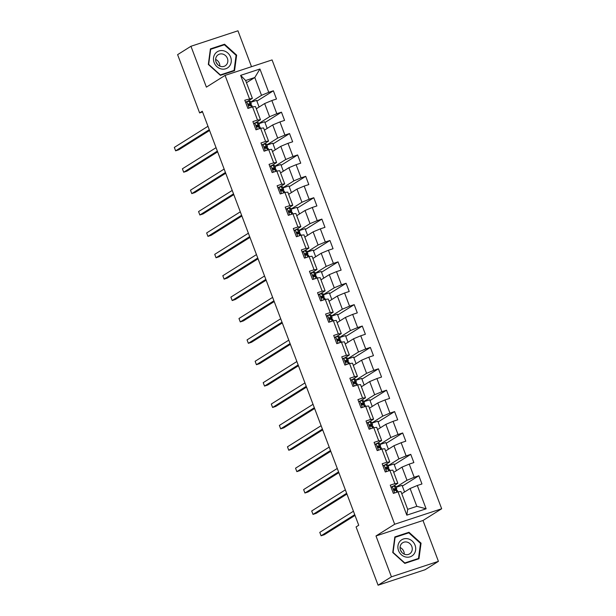 <?xml version="1.0" encoding="UTF-8"?>
<svg xmlns="http://www.w3.org/2000/svg" width="616" height="616" viewBox="0 0 616 616"><rect width="100%" height="100%" fill="white"/><g stroke="black" fill="none" stroke-linecap="round" stroke-linejoin="round"><path stroke-width="0.92" d="M251.513 66.697L237.953 30.8L190.952 46.277L177.608 54.655L199.623 112.921L202.564 111.95M441.672 508.762L272.072 59.929L225.071 75.398L394.679 524.239L441.672 508.762L422.992 520.489L375.991 535.966L391.43 576.822L438.43 561.345L422.992 520.489M438.43 561.345L425.086 569.723L378.085 585.2L391.43 576.822M246.477 82.721L254.793 77.508L245.645 80.519L252.383 98.337L244.798 100.2L247.909 108.424L252.545 106.899L257.519 120.058L252.883 121.583L255.987 129.814L260.622 128.282L265.596 141.441L260.961 142.974L264.072 151.197L268.707 149.673L273.681 162.832L269.046 164.356L272.149 172.58L276.784 171.055L281.758 184.215L277.123 185.747L280.234 193.971L284.869 192.446L289.843 205.605L285.208 207.13L288.311 215.354L292.947 213.829L297.921 226.988L293.285 228.521L296.396 236.744L301.031 235.22L306.006 248.379L301.37 249.904L304.473 258.127L309.109 256.603L314.083 269.762L309.448 271.286L312.558 279.518L317.194 277.985L322.168 291.152L317.533 292.677L320.636 300.901L325.271 299.376L330.245 312.535L325.61 314.06L328.721 322.291L333.356 320.759L338.33 333.926L333.695 335.45L336.798 343.674L341.441 342.15L346.408 355.309L341.772 356.833L344.883 365.065L349.518 363.532L354.493 376.692L349.857 378.224L352.96 386.448L357.603 384.923L362.57 398.082L357.935 399.607L361.045 407.83L365.681 406.306L370.655 419.465L366.02 420.998L369.123 429.221L373.766 427.697L378.732 440.856L374.097 442.38L377.208 450.604L381.843 449.079L386.817 462.239L382.182 463.771L385.285 471.995L389.928 470.462L394.895 483.629L390.259 485.154L393.37 493.377L398.005 491.853L406.814 515.161L426.118 508.801L416.832 506.329L410.094 488.511L401.786 493.724M249.434 98.676L240.633 75.368L259.937 69.007L268.745 92.315L273.381 90.791L256.88 101.147M426.118 508.801L417.309 485.493L421.952 483.968L418.842 475.745L414.206 477.269L409.232 464.11L413.867 462.577L410.757 454.354L406.121 455.886L401.147 442.719L405.79 441.195L402.679 432.971L398.044 434.496L393.07 421.336L397.705 419.812L394.594 411.58L389.959 413.113L384.985 399.946L389.628 398.421L386.517 390.197L381.882 391.722L376.907 378.563L381.543 377.038L378.432 368.807L373.796 370.339L368.822 357.18L373.458 355.648L370.355 347.424L365.719 348.949L360.745 335.789L365.38 334.265L362.27 326.041L357.634 327.566L352.66 314.406L357.295 312.874L354.192 304.65L349.557 306.175L344.583 293.016L349.218 291.491L346.107 283.268L341.472 284.792L336.498 271.633L341.133 270.101L338.03 261.877L333.395 263.402L328.42 250.242L333.056 248.718L329.945 240.494L325.31 242.019L320.335 228.859L324.971 227.335L321.868 219.104L317.232 220.636L312.258 207.469L316.894 205.944L313.783 197.721L309.147 199.245L304.173 186.086L308.809 184.561L305.705 176.33L301.07 177.862L296.096 164.695L300.731 163.171L297.62 154.947L292.985 156.472L288.011 143.312L292.646 141.788L289.543 133.564L284.908 135.089L279.934 121.93L284.569 120.397L281.458 112.174L276.823 113.698L271.849 100.539L276.484 99.014L273.381 90.791M378.085 585.2L356.071 526.934L358.735 525.263L202.294 111.242L199.623 112.921M252.545 106.899L255.486 106.568L260.46 119.727L255.917 122.584M256.325 108.77L264.634 103.55L269.608 116.717L258.72 123.546M260.46 119.727L257.519 120.058M271.849 100.539L264.634 103.55M276.823 113.698L269.608 116.717M260.622 128.282L263.571 127.951L268.545 141.11L263.995 143.967M264.403 130.161L272.719 124.94L277.685 138.1L266.797 144.937M268.545 141.11L265.596 141.441M279.934 121.93L272.719 124.94M284.908 135.089L277.685 138.1M268.707 149.673L271.648 149.341L276.623 162.501L272.079 165.358M272.488 151.544L280.796 146.323L285.77 159.49L274.882 166.32M276.623 162.501L273.681 162.832M288.011 143.312L280.796 146.323M292.985 156.472L285.77 159.49M276.784 171.055L279.733 170.724L284.707 183.884L280.157 186.74M280.565 172.927L288.881 167.714L293.855 180.873L282.96 187.711M284.707 183.884L281.758 184.215M296.096 164.695L288.881 167.714M301.07 177.862L293.855 180.873M284.869 192.446L287.811 192.107L292.785 205.274L288.242 208.123M288.65 194.317L296.958 189.097L301.932 202.256L291.045 209.094M292.785 205.274L289.843 205.605M304.173 186.086L296.958 189.097M309.147 199.245L301.932 202.256M292.947 213.829L295.896 213.498L300.87 226.657L296.319 229.514M296.727 215.7L305.043 210.487L310.017 223.647L299.122 230.484M300.87 226.657L297.921 226.988M312.258 207.469L305.043 210.487M317.232 220.636L310.017 223.647M301.031 235.22L303.973 234.881L308.947 248.048L304.404 250.897M304.812 237.091L313.12 231.87L318.095 245.029L307.207 251.867M308.947 248.048L306.006 248.379M320.335 228.859L313.12 231.87M325.31 242.019L318.095 245.029M309.109 256.603L312.058 256.271L317.032 269.431L312.481 272.287M312.889 258.474L321.205 253.261L326.18 266.42L315.284 273.258M317.032 269.431L314.083 269.762M328.42 250.242L321.205 253.261M333.395 263.402L326.18 266.42M317.194 277.985L320.143 277.654L325.109 290.814L320.566 293.67M320.975 279.864L329.283 274.644L334.257 287.803L323.369 294.64M325.109 290.814L322.168 291.152M336.498 271.633L329.283 274.644M341.472 284.792L334.257 287.803M325.271 299.376L328.22 299.045L333.194 312.204L328.644 315.061M329.052 301.247L337.368 296.034L342.342 309.194L331.447 316.023M333.194 312.204L330.245 312.535M344.583 293.016L337.368 296.034M349.557 306.175L342.342 309.194M333.356 320.759L336.305 320.428L341.272 333.587L336.729 336.444M337.137 322.638L345.445 317.417L350.419 330.576L339.531 337.414M341.272 333.587L338.33 333.926M352.66 314.406L345.445 317.417M357.634 327.566L350.419 330.576M341.441 342.15L344.382 341.818L349.357 354.978L344.806 357.834M345.214 344.021L353.53 338.8L358.504 351.967L347.609 358.797M349.357 354.978L346.408 355.309M360.745 335.789L353.53 338.8M365.719 348.949L358.504 351.967M349.518 363.532L352.468 363.201L357.434 376.361L352.891 379.217M353.299 365.411L361.607 360.191L366.582 373.35L355.694 380.188M357.434 376.361L354.493 376.692M368.822 357.18L361.607 360.191M373.796 370.339L366.582 373.35M357.603 384.923L360.545 384.584L365.519 397.751L360.968 400.6M361.376 386.794L369.692 381.574L374.667 394.74L363.771 401.57M365.519 397.751L362.57 398.082M376.907 378.563L369.692 381.574M381.882 391.722L374.667 394.74M365.681 406.306L368.63 405.975L373.596 419.134L369.053 421.991M369.461 408.177L377.77 402.964L382.744 416.123L371.856 422.961M373.596 419.134L370.655 419.465M384.985 399.946L377.77 402.964M389.959 413.113L382.744 416.123M373.766 427.697L376.707 427.358L381.681 440.525L377.131 443.374M377.539 429.568L385.855 424.347L390.829 437.506L379.941 444.344M381.681 440.525L378.732 440.856M393.07 421.336L385.855 424.347M398.044 434.496L390.829 437.506M381.843 449.079L384.792 448.748L389.759 461.908L385.216 464.764M385.624 450.95L393.932 445.738L398.906 458.897L388.018 465.735M389.759 461.908L386.817 462.239M401.147 442.719L393.932 445.738M406.121 455.886L398.906 458.897M389.928 470.462L392.869 470.131L397.844 483.291L393.293 486.147M393.701 472.341L402.017 467.12L406.991 480.28L396.103 487.117M397.844 483.291L394.895 483.629M409.232 464.11L402.017 467.12M414.206 477.269L406.991 480.28M398.005 491.853L400.954 491.522L407.684 509.34L406.814 515.161M417.309 485.493L410.094 488.511M190.952 46.277L206.391 87.133L225.071 75.398M375.991 535.966L394.679 524.239M407.684 509.34L416.832 506.329M252.383 98.337L247.832 101.193M250.635 102.164L261.523 95.326L254.793 77.508L259.937 69.007M245.645 80.519L240.633 75.368M268.745 92.315L261.523 95.326M404.566 491.984L402.055 485.331L396.157 487.271M418.842 475.745L402.34 486.101M396.735 490.351L396.381 489.404M388.658 468.961L388.296 468.014M396.481 470.593L393.971 463.948L388.08 465.888M410.757 454.354L394.263 464.71M380.572 447.578L380.218 446.631M388.403 449.21L385.893 442.558L379.995 444.498M402.679 432.971L386.178 443.327M372.495 426.187L372.133 425.24M380.318 427.82L377.808 421.175L371.918 423.115M394.594 411.58L378.101 421.937M364.41 404.804L364.056 403.857M372.241 406.437L369.731 399.784L363.833 401.732M386.517 390.197L370.016 400.554M356.333 383.414L355.971 382.467M364.156 385.046L361.646 378.401L355.755 380.341M378.432 368.807L361.939 379.163M348.248 362.031L347.894 361.084M356.079 363.663L353.569 357.018L347.67 358.959M370.355 347.424L353.853 357.781M340.171 340.648L339.809 339.693M347.994 342.273L345.484 335.628L339.593 337.568M362.27 326.041L345.776 336.398M332.086 319.257L331.731 318.31M339.916 320.89L337.406 314.245L331.508 316.185M354.192 304.65L337.691 315.007M324.008 297.875L323.646 296.92M331.832 299.499L329.321 292.854L323.431 294.795M346.107 283.268L329.614 293.624M315.923 276.484L315.569 275.537M323.754 278.116L321.244 271.471L315.346 273.412M338.03 261.877L321.529 272.233M307.846 255.101L307.484 254.154M315.669 256.733L313.159 250.081L307.269 252.021M329.945 240.494L313.452 250.851M299.761 233.71L299.407 232.763M307.592 235.343L305.082 228.698L299.184 230.638M321.868 219.104L305.367 229.46M291.684 212.328L291.322 211.38M299.507 213.96L296.997 207.307L291.106 209.248M313.783 197.721L297.289 208.077M283.599 190.937L283.245 189.99M291.43 192.569L288.919 185.924L283.021 187.865M305.705 176.33L289.204 186.686M275.521 169.554L275.16 168.607M283.345 171.186L280.834 164.534L274.944 166.482M297.62 154.947L281.127 165.304M267.436 148.163L267.075 147.216M275.267 149.796L272.757 143.151L266.859 145.091M289.543 133.564L273.042 143.913M259.359 126.781L258.997 125.833M267.182 128.413L264.672 121.768L258.782 123.708M281.458 112.174L264.965 122.53M251.274 105.398L250.912 104.443M259.105 107.022L256.595 100.377L250.697 102.318M421.051 543.173L408.978 532.278L394.825 536.936L392.746 552.498L404.82 563.394L418.972 558.735L421.051 543.173L420.489 543.528M210.41 48.887L208.331 64.449L220.405 75.344L234.557 70.686L236.636 55.124L224.563 44.229L210.41 48.887M407.322 533.317L408.978 532.278M222.907 45.268L224.563 44.229M236.067 55.478L236.636 55.124M391.114 487.41L392.284 486.455L395.618 486.201A11.257 1.055 -20.7 0 1 395.788 486.301L396.773 488.904A11.257 1.055 159.3 0 0 396.604 488.804L394.017 488.85M392.284 486.455L391.199 487.641M393.239 493.023L394.032 493.162M393.901 488.95L394.155 488.788C393.47 489.605 393.678 490.151 394.779 490.436L397.228 490.452A11.257 1.055 -20.7 0 1 397.397 490.552L397.905 491.884M354.731 514.66L321.082 535.789L319.789 532.363L353.438 511.234M394.579 490.452A11.257 1.055 159.3 0 0 396.773 488.904M393.732 489.273L394.848 489.497A9.348 0.87 -20.7 0 1 394.987 489.581A9.348 0.87 -20.7 0 1 394.163 490.313M355.024 515.43L324.262 534.742L321.082 535.789M408.008 538.823A9.571 8.647 57.9 0 0 397.959 545.799A9.571 8.647 57.9 0 0 405.582 556.98A9.571 8.647 57.9 0 0 415.631 550.003A9.571 8.647 57.9 0 0 408.008 538.823M406.991 542.088A6.553 5.921 57.9 0 0 402.679 542.75A6.553 5.921 57.9 0 0 400.223 549.218A6.553 5.921 57.9 0 0 405.328 554.515A6.553 5.921 57.9 0 0 409.648 553.846A6.553 5.921 57.9 0 0 412.096 547.385A6.553 5.921 57.9 0 0 406.991 542.088M418.495 558.466L404.781 562.978L393.077 552.421L395.095 537.345L408.808 532.825L420.505 543.389L418.495 558.466L417.047 559.367M400.6 550.388A9.201 8.316 -122.1 0 1 401.863 552.398M400.061 547.485A6.553 5.921 -122.1 0 1 404.242 554.146M214.122 62.57A9.571 8.647 57.9 0 0 225.741 68.769A9.571 8.647 57.9 0 0 230.63 57.134A9.571 8.647 57.9 0 0 219.011 50.943A9.571 8.647 57.9 0 0 214.122 62.57M216.093 62.116A6.553 5.921 57.9 0 0 225.225 65.797A6.553 5.921 57.9 0 0 227.396 58.389A6.553 5.921 57.9 0 0 218.264 54.701A6.553 5.921 57.9 0 0 216.093 62.116M215.646 59.436A6.553 5.921 -122.1 0 1 219.381 63.425A6.553 5.921 -122.1 0 1 219.827 66.097M224.386 44.776L236.09 55.34L234.072 70.416L220.359 74.929L208.662 64.372L210.672 49.295L224.386 44.776M232.632 71.317L234.072 70.416M216.178 62.339A9.201 8.316 -122.1 0 1 217.448 64.357M383.036 466.027L384.207 465.072L387.541 464.81A11.257 1.055 -20.7 0 1 387.71 464.911L388.696 467.521A11.257 1.055 159.3 0 0 388.527 467.413L385.939 467.467M384.207 465.072L383.121 466.25M385.154 471.64L385.947 471.779M385.816 467.567L386.078 467.405C385.393 468.214 385.601 468.768 386.694 469.046L389.143 469.061A11.257 1.055 -20.7 0 1 389.312 469.161L389.82 470.501M346.654 493.277L313.005 514.399L311.704 510.972L345.36 489.851M386.494 469.069A11.257 1.055 159.3 0 0 388.696 467.521M385.647 467.883L386.763 468.114A9.348 0.87 -20.7 0 1 386.902 468.198A9.348 0.87 -20.7 0 1 386.086 468.93M346.947 494.04L316.177 513.359L313.005 514.399M374.952 444.637L376.122 443.682L379.456 443.428A11.257 1.055 -20.7 0 1 379.625 443.528L380.611 446.13A11.257 1.055 159.3 0 0 380.442 446.03L377.854 446.076M376.122 443.682L375.036 444.868M377.077 450.25L377.862 450.388M377.739 446.177L377.993 446.015C377.308 446.831 377.516 447.378 378.617 447.663L381.065 447.678A11.257 1.055 -20.7 0 1 381.235 447.778L381.743 449.11M338.569 471.895L304.92 493.016L303.626 489.589L337.275 468.46M378.416 447.686A11.257 1.055 159.3 0 0 380.611 446.13M377.57 446.5L378.686 446.723A9.348 0.87 -20.7 0 1 378.825 446.808A9.348 0.87 -20.7 0 1 378.001 447.547M338.862 472.657L308.1 491.968L304.92 493.016M366.874 423.254L368.045 422.299L371.379 422.037A11.257 1.055 -20.7 0 1 371.548 422.137L372.534 424.747A11.257 1.055 159.3 0 0 372.364 424.647L369.777 424.693M368.045 422.299L366.959 423.477M368.992 428.867L369.785 429.005M369.654 424.794L369.916 424.632C369.23 425.44 369.438 425.995 370.532 426.272L372.98 426.287A11.257 1.055 -20.7 0 1 373.15 426.387L373.658 427.727M330.492 450.504L296.843 471.625L295.541 468.198L329.198 447.077M370.332 426.295A11.257 1.055 159.3 0 0 372.534 424.747M369.485 425.109L370.601 425.34A9.348 0.87 -20.7 0 1 370.74 425.425A9.348 0.87 -20.7 0 1 369.923 426.157M330.777 451.274L300.015 470.585L296.843 471.625M358.789 401.863L359.96 400.908L363.294 400.654A11.257 1.055 -20.7 0 1 363.463 400.754L364.449 403.357A11.257 1.055 159.3 0 0 364.279 403.257L361.692 403.303M359.96 400.908L358.874 402.094M360.907 407.476L361.7 407.615M361.577 403.403L361.831 403.241C361.145 404.058 361.353 404.604 362.454 404.889L364.903 404.905A11.257 1.055 -20.7 0 1 365.072 405.005L365.581 406.344M322.407 429.121L288.758 450.242L287.464 446.816L321.113 425.695M362.254 404.912A11.257 1.055 159.3 0 0 364.449 403.357M361.407 403.726L362.516 403.95A9.348 0.87 -20.7 0 1 362.662 404.034A9.348 0.87 -20.7 0 1 361.838 404.774M322.699 429.883L291.938 449.195L288.758 450.242M350.712 380.48L351.882 379.525L355.216 379.264A11.257 1.055 -20.7 0 1 355.386 379.371L356.371 381.974A11.257 1.055 159.3 0 0 356.202 381.874L353.615 381.92M351.882 379.525L350.797 380.711M352.829 386.093L353.623 386.232M353.492 382.02L353.753 381.858C353.068 382.675 353.276 383.221 354.369 383.499L356.818 383.514A11.257 1.055 -20.7 0 1 356.987 383.622L357.496 384.954M314.329 407.73L280.68 428.859L279.379 425.425L313.036 404.304M354.169 383.522A11.257 1.055 159.3 0 0 356.371 381.974M353.322 382.336L354.439 382.567A9.348 0.87 -20.7 0 1 354.577 382.651A9.348 0.87 -20.7 0 1 353.761 383.383M314.614 408.5L283.853 427.812L280.68 428.859M342.627 359.097L343.797 358.135L347.131 357.881A11.257 1.055 -20.7 0 1 347.301 357.981L348.286 360.583A11.257 1.055 159.3 0 0 348.117 360.483L345.53 360.529M343.797 358.135L342.712 359.32M344.744 364.703L345.538 364.841M345.407 360.63L345.668 360.468C344.983 361.284 345.191 361.831 346.292 362.116L348.741 362.131A11.257 1.055 -20.7 0 1 348.91 362.231L349.411 363.571M306.244 386.348L272.595 407.469L271.302 404.042L304.951 382.921M346.092 362.139A11.257 1.055 159.3 0 0 348.286 360.583M345.245 360.953L346.354 361.176A9.348 0.87 -20.7 0 1 346.5 361.261A9.348 0.87 -20.7 0 1 345.676 362M306.537 387.11L275.768 406.421L272.595 407.469M334.55 337.707L335.72 336.752L339.054 336.498A11.257 1.055 -20.7 0 1 339.224 336.598L340.209 339.2A11.257 1.055 159.3 0 0 340.04 339.1L337.452 339.147M335.72 336.752L334.634 337.938M336.667 343.32L337.46 343.459M337.329 339.247L337.591 339.085C336.906 339.901 337.114 340.448 338.207 340.725L340.656 340.74A11.257 1.055 -20.7 0 1 340.825 340.848L341.333 342.18M298.167 364.957L264.518 386.086L263.217 382.659L296.874 361.53M338.007 340.748A11.257 1.055 159.3 0 0 340.209 339.2M337.16 339.57L338.276 339.793A9.348 0.87 -20.7 0 1 338.415 339.878A9.348 0.87 -20.7 0 1 337.599 340.61M298.452 365.727L267.69 385.038L264.518 386.086M326.465 316.324L327.635 315.361L330.969 315.107A11.257 1.055 -20.7 0 1 331.139 315.207L332.124 317.817A11.257 1.055 159.3 0 0 331.955 317.71L329.368 317.756M327.635 315.361L326.549 316.547M328.582 321.929L329.375 322.068M329.244 317.856L329.506 317.694C328.821 318.51 329.029 319.057 330.13 319.342L332.578 319.358A11.257 1.055 -20.7 0 1 332.748 319.458L333.248 320.797M290.082 343.574L256.433 364.695L255.14 361.269L288.788 340.147M329.93 319.365A11.257 1.055 159.3 0 0 332.124 317.817M329.083 318.179L330.191 318.403A9.348 0.87 -20.7 0 1 330.338 318.487A9.348 0.87 -20.7 0 1 329.514 319.227M290.375 344.336L259.606 363.648L256.433 364.695M318.387 294.933L319.558 293.978L322.892 293.724A11.257 1.055 -20.7 0 1 323.061 293.824L324.047 296.427A11.257 1.055 159.3 0 0 323.877 296.327L321.29 296.373M319.558 293.978L318.472 295.164M320.505 300.546L321.298 300.685M321.167 296.473L321.429 296.311C320.744 297.128 320.951 297.674 322.045 297.959L324.493 297.975A11.257 1.055 -20.7 0 1 324.663 298.075L325.171 299.407M282.005 322.183L248.356 343.312L247.055 339.886L280.711 318.757M321.845 297.975A11.257 1.055 159.3 0 0 324.047 296.427M320.998 296.796L322.114 297.02A9.348 0.87 -20.7 0 1 322.253 297.105A9.348 0.87 -20.7 0 1 321.437 297.836M282.29 322.953L251.528 342.265L248.356 343.312M310.302 273.55L311.473 272.595L314.807 272.334A11.257 1.055 -20.7 0 1 314.976 272.434L315.962 275.044A11.257 1.055 159.3 0 0 315.792 274.936L313.205 274.99M311.473 272.595L310.387 273.774M312.42 279.163L313.213 279.302M313.082 275.09L313.344 274.921C312.659 275.737 312.866 276.291 313.968 276.569L316.416 276.584A11.257 1.055 -20.7 0 1 316.585 276.684L317.086 278.024M273.92 300.8L240.271 321.922L238.977 318.495L272.626 297.374M313.767 276.592A11.257 1.055 159.3 0 0 315.962 275.044M312.92 275.406L314.029 275.637A9.348 0.87 -20.7 0 1 314.175 275.714A9.348 0.87 -20.7 0 1 313.351 276.453M274.212 301.563L243.443 320.882L240.271 321.922M302.225 252.16L303.395 251.205L306.73 250.951A11.257 1.055 -20.7 0 1 306.899 251.051L307.885 253.653A11.257 1.055 159.3 0 0 307.715 253.553L305.128 253.6M303.395 251.205L302.31 252.391M304.343 257.773L305.136 257.911M305.005 253.7L305.267 253.538C304.581 254.354 304.789 254.901 305.882 255.186L308.331 255.201A11.257 1.055 -20.7 0 1 308.5 255.301L309.009 256.633M265.843 279.41L232.194 300.539L230.892 297.112L264.549 275.983M305.682 255.201A11.257 1.055 159.3 0 0 307.885 253.653M304.835 254.023L305.952 254.246A9.348 0.87 -20.7 0 1 306.09 254.331A9.348 0.87 -20.7 0 1 305.274 255.062M266.127 280.18L235.366 299.491L232.194 300.539M294.14 230.777L295.31 229.822L298.645 229.56A11.257 1.055 -20.7 0 1 298.814 229.66L299.8 232.27A11.257 1.055 159.3 0 0 299.63 232.17L297.043 232.217M295.31 229.822L294.225 231M296.257 236.39L297.051 236.529M296.92 232.317L297.181 232.155C296.496 232.964 296.704 233.518 297.805 233.795L300.254 233.81A11.257 1.055 -20.7 0 1 300.423 233.911L300.924 235.25M257.757 258.027L224.109 279.148L222.815 275.722L256.464 254.6M297.605 233.818A11.257 1.055 159.3 0 0 299.8 232.27M296.758 232.632L297.867 232.863A9.348 0.87 -20.7 0 1 298.013 232.948A9.348 0.87 -20.7 0 1 297.189 233.68M258.05 258.797L227.281 278.109L224.109 279.148M286.063 209.386L287.233 208.431L290.567 208.177A11.257 1.055 -20.7 0 1 290.737 208.277L291.722 210.88A11.257 1.055 159.3 0 0 291.553 210.78L288.966 210.826M287.233 208.431L286.147 209.617M288.18 214.999L288.973 215.138M288.842 210.926L289.104 210.764C288.419 211.581 288.627 212.127 289.72 212.412L292.169 212.428A11.257 1.055 -20.7 0 1 292.338 212.528L292.846 213.868M249.68 236.644L216.031 257.765L214.73 254.339L248.387 233.21M289.52 212.435A11.257 1.055 159.3 0 0 291.722 210.88M288.673 211.25L289.79 211.473A9.348 0.87 -20.7 0 1 289.928 211.558A9.348 0.87 -20.7 0 1 289.112 212.297M249.965 237.406L219.204 256.718L216.031 257.765M277.978 188.003L279.148 187.048L282.482 186.787A11.257 1.055 -20.7 0 1 282.652 186.894L283.637 189.497A11.257 1.055 159.3 0 0 283.468 189.397L280.881 189.443M279.148 187.048L278.062 188.234M280.095 193.617L280.888 193.755M280.757 189.543L281.019 189.381C280.334 190.198 280.542 190.744 281.643 191.022L284.091 191.037A11.257 1.055 -20.7 0 1 284.261 191.137L284.761 192.477M241.595 215.254L207.946 236.382L206.653 232.948L240.302 211.827M281.435 191.045A11.257 1.055 159.3 0 0 283.637 189.497M280.596 189.859L281.704 190.09A9.348 0.87 -20.7 0 1 281.851 190.175A9.348 0.87 -20.7 0 1 281.027 190.906M241.888 216.024L211.119 235.335L207.946 236.382M269.893 166.62L271.071 165.658L274.405 165.404A11.257 1.055 -20.7 0 1 274.574 165.504L275.56 168.106A11.257 1.055 159.3 0 0 275.39 168.006L272.803 168.053M271.071 165.658L269.985 166.844M272.018 172.226L272.811 172.364M272.68 168.153L272.942 167.991C272.257 168.807 272.465 169.354 273.558 169.639L276.007 169.654A11.257 1.055 -20.7 0 1 276.176 169.754L276.684 171.094M233.518 193.871L199.861 214.992L198.568 211.565L232.224 190.444M273.358 169.662A11.257 1.055 159.3 0 0 275.56 168.106M272.511 168.476L273.627 168.699A9.348 0.87 -20.7 0 1 273.766 168.784A9.348 0.87 -20.7 0 1 272.95 169.523M233.803 194.633L203.041 213.945L199.861 214.992M261.815 145.23L262.986 144.275L266.32 144.013A11.257 1.055 -20.7 0 1 266.489 144.121L267.475 146.724A11.257 1.055 159.3 0 0 267.305 146.623L264.718 146.67M262.986 144.275L261.9 145.461M263.933 150.843L264.726 150.982M264.595 146.77L264.857 146.608C264.172 147.424 264.38 147.971 265.481 148.248L267.929 148.264A11.257 1.055 -20.7 0 1 268.099 148.371L268.599 149.703M225.433 172.48L191.784 193.609L190.49 190.182L224.139 169.054M265.273 148.271A11.257 1.055 159.3 0 0 267.475 146.724M264.433 147.093L265.542 147.316A9.348 0.87 -20.7 0 1 265.689 147.401A9.348 0.87 -20.7 0 1 264.865 148.133M225.725 173.25L194.956 192.562L191.784 193.609M253.73 123.847L254.901 122.884L258.243 122.63A11.257 1.055 -20.7 0 1 258.412 122.73L259.398 125.333A11.257 1.055 159.3 0 0 259.228 125.233L256.633 125.279M254.901 122.884L253.823 124.07M255.856 129.452L256.649 129.591M256.518 125.379L256.772 125.217C256.094 126.034 256.302 126.58 257.396 126.865L259.844 126.881A11.257 1.055 -20.7 0 1 260.014 126.981L260.522 128.321M217.356 151.097L183.699 172.218L182.405 168.792L216.062 147.671M257.195 126.888A11.257 1.055 159.3 0 0 259.398 125.333M256.348 125.703L257.465 125.926A9.348 0.87 -20.7 0 1 257.603 126.011A9.348 0.87 -20.7 0 1 256.787 126.75M217.64 151.859L186.879 171.171L183.699 172.218M245.653 102.456L246.824 101.501L250.158 101.247A11.257 1.055 -20.7 0 1 250.327 101.347L251.313 103.95A11.257 1.055 159.3 0 0 251.143 103.85L248.556 103.896M246.824 101.501L245.738 102.687M247.771 108.07L248.564 108.208M248.433 103.996L248.695 103.834C248.009 104.651 248.217 105.197 249.318 105.482L251.767 105.498A11.257 1.055 -20.7 0 1 251.936 105.598L252.437 106.93M209.271 129.707L175.622 150.835L174.328 147.409L207.977 126.28M249.11 105.498A11.257 1.055 159.3 0 0 251.313 103.95M248.271 104.32L249.38 104.543A9.348 0.87 -20.7 0 1 249.526 104.628A9.348 0.87 -20.7 0 1 248.702 105.359M209.563 130.476L178.794 149.788L175.622 150.835M392.238 486.509L394.671 492.954M397.228 490.452L397.782 491.922M395.618 486.201L396.604 488.804M396.003 490.197L396.781 492.253M394.402 485.947L395.38 488.557M384.153 465.126L386.586 471.563M389.143 469.061L389.705 470.539M387.541 464.81L388.527 467.413M387.926 468.815L388.696 470.87M386.317 464.564L387.302 467.167M376.076 443.736L378.509 450.18M381.065 447.678L381.62 449.149M379.456 443.428L380.442 446.03M379.841 447.432L380.619 449.48M378.232 443.181L379.217 445.784M367.991 422.353L370.424 428.79M372.98 426.287L373.542 427.766M371.379 422.037L372.364 424.647M371.764 426.041L372.534 428.097M370.154 421.791L371.14 424.393M359.913 400.962L362.347 407.407M364.903 404.905L365.457 406.383M363.294 400.654L364.279 403.257M363.679 404.658L364.456 406.714M362.069 400.408L363.055 403.01M351.828 379.579L354.262 386.016M356.818 383.514L357.38 384.992M355.216 379.264L356.202 381.874M355.601 383.267L356.371 385.323M353.992 379.017L354.978 381.627M343.751 358.196L346.184 364.634M348.741 362.131L349.295 363.609M347.131 357.881L348.117 360.483M347.516 361.885L348.294 363.94M345.907 357.634L346.893 360.237M335.666 336.806L338.099 343.251M340.656 340.74L341.218 342.219M339.054 336.498L340.04 339.1M339.431 340.494L340.209 342.55M337.83 336.244L338.815 338.854M327.589 315.423L330.022 321.86M332.578 319.358L333.133 320.836M330.969 315.107L331.955 317.71M331.354 319.111L332.132 321.167M329.745 314.861L330.73 317.463M319.504 294.032L321.937 300.477M324.493 297.975L325.055 299.445M322.892 293.724L323.877 296.327M323.269 297.721L324.047 299.776M321.668 293.47L322.653 296.08M311.426 272.649L313.86 279.087M316.416 276.584L316.971 278.062M314.807 272.334L315.792 274.936M315.192 276.338L315.97 278.394M313.582 272.087L314.568 274.69M303.341 251.259L305.775 257.704M308.331 255.201L308.893 256.672M306.73 250.951L307.715 253.553M307.107 254.947L307.885 257.003M305.505 250.704L306.491 253.307M295.264 229.876L297.697 236.313M300.254 233.81L300.808 235.289M298.645 229.56L299.63 232.17M299.03 233.564L299.807 235.62M297.42 229.314L298.406 231.916M287.179 208.485L289.612 214.93M292.169 212.428L292.731 213.906M290.567 208.177L291.553 210.78M290.945 212.181L291.722 214.229M289.343 207.931L290.329 210.533M279.094 187.102L281.535 193.54M284.091 191.037L284.646 192.515M282.482 186.787L283.468 189.397M282.867 190.791L283.645 192.846M281.258 186.54L282.244 189.143M271.017 165.712L273.45 172.157M276.007 169.654L276.569 171.132M274.405 165.404L275.39 168.006M274.782 169.408L275.56 171.464M273.181 165.157L274.166 167.76M262.932 144.329L265.373 150.766M267.929 148.264L268.484 149.742M266.32 144.013L267.305 146.623M266.705 148.017L267.483 150.073M265.096 143.767L266.081 146.377M254.855 122.946L257.288 129.383M259.844 126.881L260.406 128.359M258.243 122.63L259.228 125.233M258.62 126.634L259.398 128.69M257.018 122.384L258.004 124.986M246.77 101.555L249.203 108M251.767 105.498L252.321 106.968M250.158 101.247L251.143 103.85M250.543 105.244L251.32 107.299M248.933 100.993L249.919 103.604"/></g></svg>
